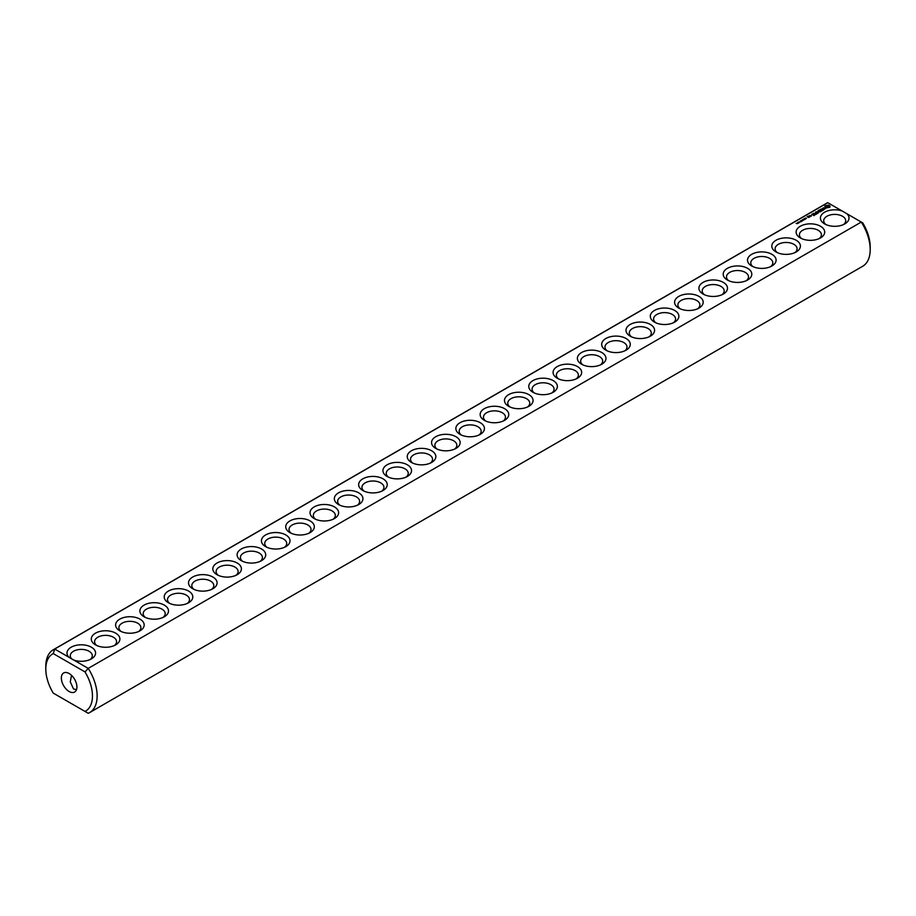 <?xml version="1.0" encoding="UTF-8"?>
<svg xmlns="http://www.w3.org/2000/svg" width="916" height="916" viewBox="0 0 916 916"><rect width="100%" height="100%" fill="white"/><g stroke="black" fill="none" stroke-linecap="round" stroke-linejoin="round"><path stroke-width="1.37" d="M53.323 649.73A36.297 20.954 -120 0 1 54.708 649.043L827.778 202.711A36.297 20.954 -120 0 0 826.392 203.398L53.323 649.73A36.297 20.954 -120 0 0 45.8 666.344L45.8 669.035A32.999 19.053 -120 0 0 53.265 693.114L84.993 711.423A32.999 19.053 -120 0 0 84.993 671.909L88.222 668.382L73.875 660.104A14.301 8.255 0 0 0 91.394 658.879A14.301 8.255 0 0 0 92.172 647.692A14.301 8.255 0 0 0 72.925 646.352A14.301 8.255 0 0 0 69.055 657.322L73.875 660.104M54.708 693.939L53.265 693.114M827.778 202.711L842.125 210.989A14.301 8.255 0 0 0 823.461 212.959A14.301 8.255 0 0 0 824.606 223.893A14.301 8.255 0 0 0 844.827 223.893A14.301 8.255 0 0 0 846.945 213.772L861.292 222.061L88.222 668.382A36.297 20.954 -120 0 1 89.608 712.602L862.677 266.27A36.297 20.954 -120 0 0 870.2 249.656A36.297 20.954 -120 0 0 861.292 222.061L862.735 222.886A32.999 19.053 -120 0 1 870.2 246.965L870.2 249.656M45.8 669.035A32.999 19.053 -120 0 1 53.265 653.6L54.708 649.043L69.055 657.322M95.482 644.853A14.301 8.255 0 0 0 115.702 644.853A14.301 8.255 0 0 0 115.702 633.174A14.301 8.255 0 0 0 95.482 633.174A14.301 8.255 0 0 0 95.482 644.853L95.482 644.853M119.778 630.815A14.301 8.255 0 0 0 139.999 630.815A14.301 8.255 0 0 0 139.999 619.147A14.301 8.255 0 0 0 119.778 619.147A14.301 8.255 0 0 0 119.778 630.815L119.778 630.815M144.087 616.789A14.301 8.255 0 0 0 164.308 616.789A14.301 8.255 0 0 0 164.308 605.11A14.301 8.255 0 0 0 144.087 605.11A14.301 8.255 0 0 0 144.087 616.789L144.087 616.789M168.395 602.751A14.301 8.255 0 0 0 188.616 602.751A14.301 8.255 0 0 0 188.616 591.083A14.301 8.255 0 0 0 168.395 591.083A14.301 8.255 0 0 0 168.395 602.751L168.395 602.751M192.692 588.725A14.301 8.255 0 0 0 212.913 588.725A14.301 8.255 0 0 0 212.913 577.046A14.301 8.255 0 0 0 192.692 577.046A14.301 8.255 0 0 0 192.692 588.725L192.692 588.725M217 574.687A14.301 8.255 0 0 0 237.221 574.687A14.301 8.255 0 0 0 237.221 563.019A14.301 8.255 0 0 0 217 563.019A14.301 8.255 0 0 0 217 574.687L217 574.687M241.309 560.661A14.301 8.255 0 0 0 261.529 560.661A14.301 8.255 0 0 0 261.529 548.982A14.301 8.255 0 0 0 241.309 548.982A14.301 8.255 0 0 0 241.309 560.661L241.309 560.661M265.606 546.623A14.301 8.255 0 0 0 285.826 546.623A14.301 8.255 0 0 0 285.826 534.955A14.301 8.255 0 0 0 265.606 534.955A14.301 8.255 0 0 0 265.606 546.623L265.606 546.623M289.914 532.597A14.301 8.255 0 0 0 310.135 532.597A14.301 8.255 0 0 0 310.135 520.918A14.301 8.255 0 0 0 289.914 520.918A14.301 8.255 0 0 0 289.914 532.597L289.914 532.597M314.211 518.559A14.301 8.255 0 0 0 334.443 518.559A14.301 8.255 0 0 0 334.432 506.892A14.301 8.255 0 0 0 314.211 506.892A14.301 8.255 0 0 0 314.211 518.559L314.211 518.559M338.519 504.533A14.301 8.255 0 0 0 358.74 504.533A14.301 8.255 0 0 0 358.74 492.854A14.301 8.255 0 0 0 338.519 492.854A14.301 8.255 0 0 0 338.519 504.533L338.519 504.533M362.828 490.495A14.301 8.255 0 0 0 383.048 490.495A14.301 8.255 0 0 0 383.048 478.828A14.301 8.255 0 0 0 362.828 478.828A14.301 8.255 0 0 0 362.828 490.495L362.828 490.495M387.125 476.469A14.301 8.255 0 0 0 407.345 476.469A14.301 8.255 0 0 0 407.345 464.79A14.301 8.255 0 0 0 387.125 464.79A14.301 8.255 0 0 0 387.125 476.469L387.125 476.469M411.433 462.431A14.301 8.255 0 0 0 431.654 462.431A14.301 8.255 0 0 0 431.654 450.764A14.301 8.255 0 0 0 411.433 450.764A14.301 8.255 0 0 0 411.433 462.431L411.433 462.431M435.741 448.405A14.301 8.255 0 0 0 455.962 448.405A14.301 8.255 0 0 0 455.962 436.726A14.301 8.255 0 0 0 435.741 436.726A14.301 8.255 0 0 0 435.741 448.405L435.741 448.405M796.13 223.493L797.584 223.596L796.13 223.493M797.355 223.172L797.55 222.577L798.454 223.149L797.355 223.172M797.882 222.462L799.153 222.588L797.882 222.462M799.531 222.405L798.763 221.958L799.542 222.302M800.836 221.775L800.206 221.008L801.66 221.294L800.836 221.775M801.695 221.271L801.351 220.344L802.324 220.905L801.695 221.271M802.05 220.447L802.37 219.829L801.947 220.298L803.114 220.39L802.084 220.332M804.099 219.886L803.126 219.325L804.614 219.462L803.87 218.89L804.843 219.451L803.424 219.359L804.099 219.886M804.889 219.256L804.672 218.42L805.416 219.13M809.343 217.115L807.488 216.703L808.061 216.233L807.133 216.645L808.416 217.516L809.343 217.115M805.382 218.523L805.691 217.905L805.279 218.374L806.446 218.466L805.404 218.409M810.385 216.508L809.194 215.821L809.309 216.829L810.385 216.508M809.641 215.695L811.53 215.844L809.641 215.569M813.809 215.626L814.988 214.802L813.087 213.714L811.679 214.39L812.973 213.92L813.683 214.333L812.858 214.939L814.633 214.871L813.809 215.626M815.732 214.516L813.603 213.279L815.732 214.367M816.351 214.161L817.53 213.336L815.389 212.249L816.225 212.867L815.389 213.474L817.175 213.405L816.351 214.161M817.782 211.814L819.935 211.951L818.045 210.852L819.27 211.836L817.438 211.619L817.816 212.672L816.122 211.825L818.251 213.062L817.782 211.814L818.137 213.062M821.789 211.012L819.889 209.787L818.469 210.462L819.763 209.993L820.484 210.405L819.66 211.024L821.434 210.955L820.37 211.699L821.789 210.886M823.518 209.741L820.908 209.066L822.694 210.222L822.099 210.703L823.518 210.016M825.362 208.619L822.923 208.756L823.656 207.76L822.225 208.63L824.663 208.493L823.919 209.489L825.362 208.619M829.907 207.176L829.907 205.894L828.545 205.092L824.938 205.894L824.938 207.176L826.312 207.966L829.907 207.176M460.038 434.367A14.301 8.255 0 0 0 480.259 434.367A14.301 8.255 0 0 0 480.259 422.7A14.301 8.255 0 0 0 460.038 422.7A14.301 8.255 0 0 0 460.038 434.367L460.038 434.367M484.346 420.341A14.301 8.255 0 0 0 504.567 420.341A14.301 8.255 0 0 0 504.567 408.662A14.301 8.255 0 0 0 484.346 408.662A14.301 8.255 0 0 0 484.346 420.341L484.346 420.341M508.655 406.303A14.301 8.255 0 0 0 528.875 406.303A14.301 8.255 0 0 0 528.875 394.636A14.301 8.255 0 0 0 508.655 394.636A14.301 8.255 0 0 0 508.655 406.303L508.655 406.303M532.952 392.277A14.301 8.255 0 0 0 553.172 392.277A14.301 8.255 0 0 0 553.172 380.598A14.301 8.255 0 0 0 532.952 380.598A14.301 8.255 0 0 0 532.952 392.277L532.952 392.277M557.26 378.239A14.301 8.255 0 0 0 577.481 378.239A14.301 8.255 0 0 0 577.481 366.572A14.301 8.255 0 0 0 557.26 366.572A14.301 8.255 0 0 0 557.26 378.239L557.26 378.239M581.568 364.213A14.301 8.255 0 0 0 601.789 364.213A14.301 8.255 0 0 0 601.789 352.534A14.301 8.255 0 0 0 581.568 352.534A14.301 8.255 0 0 0 581.557 364.213A14.301 8.255 0 0 0 581.568 364.213M605.865 350.175A14.301 8.255 0 0 0 626.086 350.175A14.301 8.255 0 0 0 626.086 338.508A14.301 8.255 0 0 0 605.865 338.508A14.301 8.255 0 0 0 605.865 350.175L605.865 350.175M630.174 336.149A14.301 8.255 0 0 0 650.394 336.149A14.301 8.255 0 0 0 650.394 324.47A14.301 8.255 0 0 0 630.174 324.47A14.301 8.255 0 0 0 630.174 336.149L630.174 336.149M654.471 322.111A14.301 8.255 0 0 0 674.691 322.111A14.301 8.255 0 0 0 674.691 310.444A14.301 8.255 0 0 0 654.471 310.444A14.301 8.255 0 0 0 654.471 322.111L654.471 322.111M678.779 308.085A14.301 8.255 0 0 0 699 308.085A14.301 8.255 0 0 0 699 296.406A14.301 8.255 0 0 0 678.779 296.406A14.301 8.255 0 0 0 678.779 308.085L678.779 308.085M703.087 294.047A14.301 8.255 0 0 0 723.308 294.047A14.301 8.255 0 0 0 723.308 282.38A14.301 8.255 0 0 0 703.087 282.38A14.301 8.255 0 0 0 703.087 294.047L703.087 294.047M727.384 280.021A14.301 8.255 0 0 0 747.605 280.021A14.301 8.255 0 0 0 747.605 268.342A14.301 8.255 0 0 0 727.384 268.342A14.301 8.255 0 0 0 727.384 280.021L727.384 280.021M751.692 265.983A14.301 8.255 0 0 0 771.913 265.983A14.301 8.255 0 0 0 771.913 254.316A14.301 8.255 0 0 0 751.692 254.316A14.301 8.255 0 0 0 751.692 265.983L751.692 265.983M776.001 251.957A14.301 8.255 0 0 0 796.222 251.957A14.301 8.255 0 0 0 796.222 240.278A14.301 8.255 0 0 0 776.001 240.278A14.301 8.255 0 0 0 776.001 251.957L776.001 251.957M800.298 237.92A14.301 8.255 0 0 0 820.518 237.92A14.301 8.255 0 0 0 820.518 226.252A14.301 8.255 0 0 0 800.298 226.252A14.301 8.255 0 0 0 800.298 237.92L800.298 237.92M73.875 705.011L69.055 702.228M842.125 210.989L846.945 213.772M843.51 224.569A11.003 6.355 0 0 0 845.72 220.745A11.003 6.355 0 0 0 834.716 214.401A11.003 6.355 0 0 0 823.713 220.745A11.003 6.355 0 0 0 825.923 224.569M53.265 653.6L84.993 671.909M90.077 659.554A11.003 6.355 0 0 0 92.287 655.742A11.003 6.355 0 0 0 81.284 649.387A11.003 6.355 0 0 0 70.28 655.742A11.003 6.355 0 0 0 72.536 659.589M84.993 711.423L88.222 713.289A36.297 20.954 -120 0 0 89.608 712.602M114.374 645.517A11.003 6.355 0 0 0 116.584 641.704A11.003 6.355 0 0 0 105.592 635.361A11.003 6.355 0 0 0 94.588 641.704A11.003 6.355 0 0 0 96.798 645.517M138.682 631.49A11.003 6.355 0 0 0 140.892 627.678A11.003 6.355 0 0 0 129.889 621.323A11.003 6.355 0 0 0 118.897 627.678A11.003 6.355 0 0 0 121.107 631.49M162.991 617.464A11.003 6.355 0 0 0 165.201 613.64A11.003 6.355 0 0 0 154.197 607.297A11.003 6.355 0 0 0 143.194 613.64A11.003 6.355 0 0 0 145.404 617.464M187.288 603.426A11.003 6.355 0 0 0 189.498 599.614A11.003 6.355 0 0 0 178.506 593.259A11.003 6.355 0 0 0 167.502 599.614A11.003 6.355 0 0 0 169.712 603.426M211.596 589.4A11.003 6.355 0 0 0 213.806 585.576A11.003 6.355 0 0 0 202.802 579.233A11.003 6.355 0 0 0 191.81 585.576A11.003 6.355 0 0 0 194.02 589.4M235.904 575.362A11.003 6.355 0 0 0 238.114 571.55A11.003 6.355 0 0 0 227.111 565.195A11.003 6.355 0 0 0 216.107 571.55A11.003 6.355 0 0 0 218.317 575.362M260.201 561.336A11.003 6.355 0 0 0 262.411 557.512A11.003 6.355 0 0 0 251.419 551.169A11.003 6.355 0 0 0 240.416 557.512A11.003 6.355 0 0 0 242.626 561.336M284.51 547.299A11.003 6.355 0 0 0 286.719 543.486A11.003 6.355 0 0 0 275.716 537.131A11.003 6.355 0 0 0 264.724 543.486A11.003 6.355 0 0 0 266.922 547.299M308.818 533.272A11.003 6.355 0 0 0 311.016 529.448A11.003 6.355 0 0 0 300.024 523.105A11.003 6.355 0 0 0 289.021 529.448A11.003 6.355 0 0 0 291.231 533.272M333.115 519.235A11.003 6.355 0 0 0 335.325 515.422A11.003 6.355 0 0 0 324.321 509.067A11.003 6.355 0 0 0 313.329 515.422A11.003 6.355 0 0 0 315.539 519.235M357.423 505.208A11.003 6.355 0 0 0 359.633 501.384A11.003 6.355 0 0 0 348.63 495.041A11.003 6.355 0 0 0 337.638 501.384A11.003 6.355 0 0 0 339.836 505.208M381.72 491.171A11.003 6.355 0 0 0 383.93 487.358A11.003 6.355 0 0 0 372.938 481.003A11.003 6.355 0 0 0 361.935 487.358A11.003 6.355 0 0 0 364.144 491.171M406.028 477.144A11.003 6.355 0 0 0 408.238 473.32A11.003 6.355 0 0 0 397.235 466.977A11.003 6.355 0 0 0 386.243 473.32A11.003 6.355 0 0 0 388.453 477.144M430.337 463.107A11.003 6.355 0 0 0 432.547 459.294A11.003 6.355 0 0 0 421.543 452.939A11.003 6.355 0 0 0 410.54 459.294A11.003 6.355 0 0 0 412.75 463.107M454.634 449.08A11.003 6.355 0 0 0 456.844 445.256A11.003 6.355 0 0 0 445.852 438.913A11.003 6.355 0 0 0 434.848 445.256A11.003 6.355 0 0 0 437.058 449.08M809.675 216.233L809.664 216.84M829.724 207.371L829.61 206.535M829.724 206.146L828.545 205.55L825.121 206.146M825.236 206.535L825.167 207.314M478.942 435.043A11.003 6.355 0 0 0 481.152 431.23A11.003 6.355 0 0 0 470.148 424.875A11.003 6.355 0 0 0 459.156 431.23A11.003 6.355 0 0 0 461.366 435.043M503.25 421.017A11.003 6.355 0 0 0 505.46 417.192A11.003 6.355 0 0 0 494.457 410.849A11.003 6.355 0 0 0 483.453 417.192A11.003 6.355 0 0 0 485.663 421.017M527.547 406.979A11.003 6.355 0 0 0 529.757 403.166A11.003 6.355 0 0 0 518.765 396.811A11.003 6.355 0 0 0 507.762 403.166A11.003 6.355 0 0 0 509.972 406.979M551.856 392.953A11.003 6.355 0 0 0 554.065 389.128A11.003 6.355 0 0 0 543.062 382.785A11.003 6.355 0 0 0 532.07 389.128A11.003 6.355 0 0 0 534.28 392.953M576.164 378.915A11.003 6.355 0 0 0 578.362 375.102A11.003 6.355 0 0 0 567.37 368.747A11.003 6.355 0 0 0 556.367 375.102A11.003 6.355 0 0 0 558.577 378.915M600.461 364.889A11.003 6.355 0 0 0 602.671 361.064A11.003 6.355 0 0 0 591.679 354.721A11.003 6.355 0 0 0 580.675 361.064A11.003 6.355 0 0 0 582.885 364.889M624.769 350.851A11.003 6.355 0 0 0 626.979 347.038A11.003 6.355 0 0 0 615.976 340.683A11.003 6.355 0 0 0 604.984 347.038A11.003 6.355 0 0 0 607.182 350.851M649.078 336.825A11.003 6.355 0 0 0 651.276 333A11.003 6.355 0 0 0 640.284 326.657A11.003 6.355 0 0 0 629.281 333A11.003 6.355 0 0 0 631.49 336.825M673.375 322.787A11.003 6.355 0 0 0 675.584 318.974A11.003 6.355 0 0 0 664.581 312.619A11.003 6.355 0 0 0 653.589 318.974A11.003 6.355 0 0 0 655.799 322.787M697.683 308.761A11.003 6.355 0 0 0 699.893 304.936A11.003 6.355 0 0 0 688.889 298.593A11.003 6.355 0 0 0 677.886 304.936A11.003 6.355 0 0 0 680.096 308.761M721.98 294.723A11.003 6.355 0 0 0 724.19 290.91A11.003 6.355 0 0 0 713.198 284.555A11.003 6.355 0 0 0 702.194 290.91A11.003 6.355 0 0 0 704.404 294.723M746.288 280.697A11.003 6.355 0 0 0 748.498 276.872A11.003 6.355 0 0 0 737.495 270.529A11.003 6.355 0 0 0 726.503 276.872A11.003 6.355 0 0 0 728.712 280.697M770.596 266.659A11.003 6.355 0 0 0 772.806 262.846A11.003 6.355 0 0 0 761.803 256.491A11.003 6.355 0 0 0 750.799 262.846A11.003 6.355 0 0 0 753.009 266.659M794.893 252.633A11.003 6.355 0 0 0 797.103 248.809A11.003 6.355 0 0 0 786.111 242.465A11.003 6.355 0 0 0 775.108 248.809A11.003 6.355 0 0 0 777.318 252.633M819.202 238.595A11.003 6.355 0 0 0 821.412 234.782A11.003 6.355 0 0 0 810.408 228.428A11.003 6.355 0 0 0 799.416 234.782A11.003 6.355 0 0 0 801.626 238.595M76.91 687A11.003 6.355 -120 0 0 72.112 675.928A11.003 6.355 -120 0 0 63.628 672.985A11.003 6.355 -120 0 0 63.628 685.683A11.003 6.355 -120 0 0 74.631 692.038A11.003 6.355 -120 0 0 76.91 687M828.373 207.531L826.472 207.531L826.472 205.986L828.671 206.237L827.927 207.703M76.486 689.691L73.509 688.969L70.28 681.847L71.505 675.332M808.988 217.046L808.187 217.103L808.988 217.31M811.175 215.775L809.996 215.626L811.175 216.05M828.774 206.535L828.671 207.279"/></g></svg>
